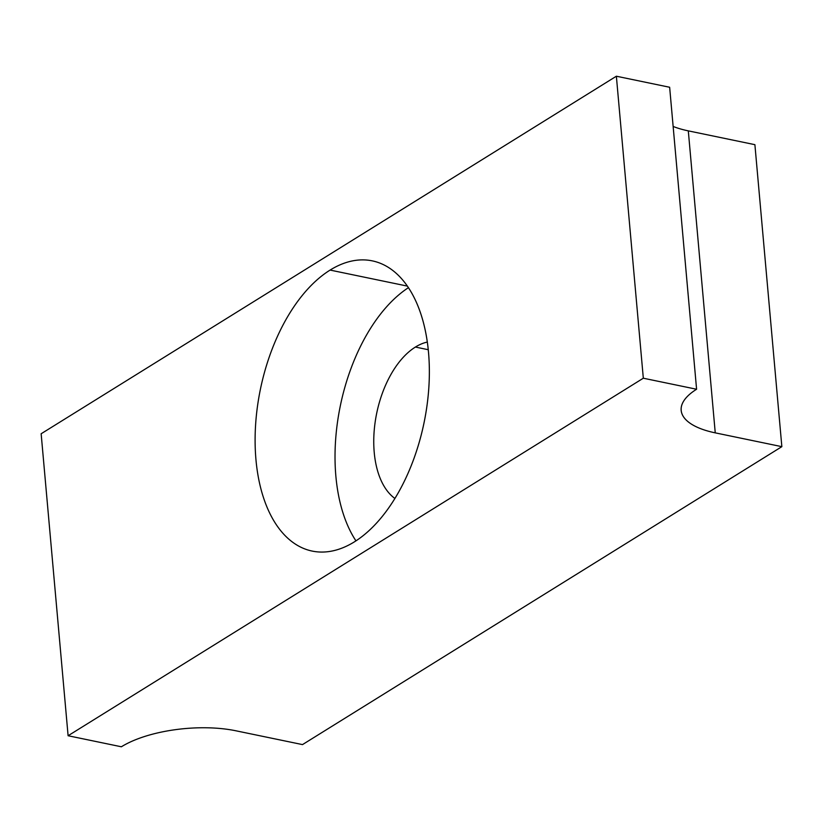 <?xml version="1.0" encoding="UTF-8"?>
<svg xmlns="http://www.w3.org/2000/svg" width="823" height="823" viewBox="0 0 823 823"><rect width="100%" height="100%" fill="white"/><g stroke="black" fill="none" stroke-linecap="round" stroke-linejoin="round"><path stroke-width="1.23" d="M235.913 730.793L302.504 744.599L235.913 730.793A82.331 32.138 174.9 0 0 121.382 746.78A82.331 32.138 -5.1 0 1 235.913 730.793M41.15 433.752L68.103 735.741L121.382 746.78L68.103 735.741L643.319 378.21L616.365 76.22L669.644 87.259L696.587 389.248L643.319 378.21L696.587 389.248L669.644 87.259L616.365 76.22L41.15 433.752L616.365 76.22L643.319 378.21L68.103 735.741L41.15 433.752M715.249 432.857A82.331 32.138 -5.1 0 1 681.187 410.379A82.331 32.138 -5.1 0 1 696.587 389.248A82.331 32.138 174.9 0 0 715.249 432.857L688.306 130.867L715.249 432.857L781.85 446.663L715.249 432.857M673.142 126.454A82.331 32.138 174.9 0 0 688.306 130.867L754.897 144.673L781.85 446.663L302.504 744.599L781.85 446.663L754.897 144.673L688.306 130.867A82.331 32.138 -5.1 0 1 673.142 126.454M394.896 498.46A82.331 46.397 101.7 0 1 375.01 423.125A82.331 46.397 101.7 0 1 415.409 347.049L428.258 349.713L415.409 347.049A82.331 46.397 101.7 0 1 427.322 342.059A82.331 46.397 -78.3 0 0 415.409 347.049A82.331 46.397 -78.3 0 0 375.01 423.125A82.331 46.397 -78.3 0 0 394.896 498.46M330.105 270.078A148.191 83.514 -78.3 0 0 255.953 459.604A148.191 83.514 -78.3 0 0 354.363 541.873A148.191 83.514 -78.3 0 0 428.516 352.347A148.191 83.514 -78.3 0 0 330.105 270.078L407.385 286.106L330.105 270.078A148.191 83.514 101.7 0 1 372.315 260.87A148.191 83.514 101.7 0 1 428.865 387.067A148.191 83.514 101.7 0 1 354.363 541.873A148.191 83.514 101.7 0 1 312.154 551.081A148.191 83.514 101.7 0 1 255.593 424.884A148.191 83.514 101.7 0 1 330.105 270.078M408.434 287.659A148.191 83.514 -78.3 0 0 340.372 405.595A148.191 83.514 -78.3 0 0 355.947 540.865A148.191 83.514 101.7 0 1 340.372 405.595A148.191 83.514 101.7 0 1 408.434 287.659"/></g></svg>
